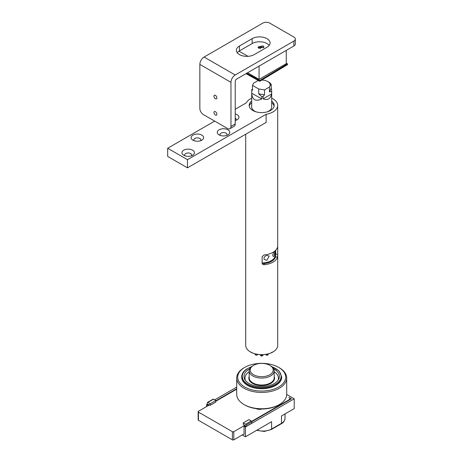 <?xml version="1.0" encoding="UTF-8"?>
<svg xmlns="http://www.w3.org/2000/svg" width="463" height="463" viewBox="0 0 463 463"><rect width="100%" height="100%" fill="white"/><g stroke="black" fill="none" stroke-linecap="round" stroke-linejoin="round"><path stroke-width="0.69" d="M263.962 258.383L264.327 259.511L266.862 260.351L269.2 256.016L266.862 255.449C265.137 255.941 264.17 256.919 263.962 258.383M273.772 251.86L272.707 255.206L273.355 256.571L274.165 256.132L274.924 250.998M275.196 250.761L275.196 255.188A13.496 7.79 180 0 1 271.243 260.704A13.496 7.79 180 0 1 262.44 262.972M271.694 98.185A15.997 9.237 180 0 1 277.696 105.396A15.997 9.237 180 0 1 266.121 114.274L187.469 159.683L187.469 167.843L167.675 156.413L167.675 148.253L214.687 121.109M235.216 109.256L246.328 102.844A15.997 9.237 180 0 1 250.385 98.868A15.997 9.237 180 0 1 251.698 98.185M187.469 167.843L266.121 122.435L266.121 114.274M167.675 148.253L187.469 159.683M251.698 101.067A12.495 7.217 -0 0 0 249.198 105.396A12.495 7.217 -0 0 0 261.699 112.613A12.495 7.217 -0 0 0 274.194 105.396A12.495 7.217 -0 0 0 271.694 101.067M192.949 135.092A6.251 3.606 -0 0 0 192.949 140.191A6.251 3.606 -0 0 0 201.781 140.191A6.251 3.606 -0 0 0 201.787 140.191A6.251 3.606 -0 0 0 201.781 135.092A6.251 3.606 -0 0 0 192.949 135.092M219.103 129.785A6.251 3.606 -0 0 0 219.103 134.883A6.251 3.606 -0 0 0 227.941 134.883L227.941 134.883A6.251 3.606 -0 0 0 227.941 129.785A6.251 3.606 -0 0 0 219.103 129.785M183.759 150.191A6.251 3.606 -0 0 0 183.759 155.29A6.251 3.606 -0 0 0 192.596 155.29L192.596 155.29A6.251 3.606 -0 0 0 192.596 150.191A6.251 3.606 -0 0 0 183.759 150.191M235.216 120.536A6.251 3.606 -0 0 0 237.131 119.784L237.131 119.784A6.251 3.606 -0 0 0 235.216 113.927M261.445 354.629L261.45 356.059L260.466 355.271A1.001 0.579 -0 0 0 261.445 355.85A11.749 6.783 -0 0 0 261.954 355.85A1.001 0.579 -0 0 0 262.932 355.271L262.932 354.6M260.466 355.271L260.466 354.6M261.798 98.926C255.686 101.808 252.318 99.904 251.698 93.208L261.798 98.926L261.798 96.68L263.111 96.414L263.111 98.868L271.596 93.966L271.694 90.464L271.694 107.028A9.995 5.77 180 0 1 266.919 111.953M252.509 89.006L251.803 89.648L251.698 93.092M256.479 111.953A9.995 5.77 180 0 1 251.698 107.028L251.698 93.208M267.707 81.517L268.766 82.13A9.995 5.77 180 0 1 271.231 84.469L270.12 85.632A8.496 4.908 -0 0 0 267.707 81.517A8.496 4.908 -0 0 0 261.798 80.082M270.12 85.632L269.472 87.027L269.472 91.929L271.231 88.144L271.231 84.469M271.231 88.144L271.694 90.464M271.596 93.966C270.635 98.833 267.805 100.465 263.111 98.868M275.688 250.28L275.688 254.187L277.69 254.222L277.69 247.688L277.511 247.207L277.69 247.688L277.36 247.682M262.081 262.046C262.203 263.053 262.868 263.557 264.078 263.563L264.13 264.726C262.92 264.714 262.261 264.205 262.133 263.198L262.133 256.67L264.13 254.934A15.997 9.237 180 0 0 277.511 247.207M277.69 254.222L277.511 257.006L275.491 256.971L275.688 254.187M275.491 256.971A13.994 8.079 180 0 1 264.078 263.563M264.13 264.726A15.997 9.237 -0 0 0 277.511 257.006M235.216 118.065A3.501 2.02 180 0 1 236.211 119.477A3.501 2.02 180 0 1 235.875 120.345M185.015 155.852A3.501 2.02 180 0 1 184.673 154.989A3.501 2.02 180 0 1 185.704 153.56A3.501 2.02 180 0 1 189.512 153.12A3.501 2.02 180 0 1 191.676 154.989A3.501 2.02 180 0 1 191.335 155.852M220.365 135.445A3.501 2.02 180 0 1 220.023 134.577A3.501 2.02 180 0 1 221.048 133.153A3.501 2.02 180 0 1 224.862 132.713A3.501 2.02 180 0 1 227.02 134.577A3.501 2.02 180 0 1 226.685 135.445M194.205 140.752A3.501 2.02 180 0 1 193.864 139.884A3.501 2.02 180 0 1 194.894 138.454A3.501 2.02 180 0 1 198.702 138.02A3.501 2.02 180 0 1 200.867 139.884A3.501 2.02 180 0 1 200.525 140.752M258.285 80.493A8.496 4.908 -0 0 0 258.07 80.55L253.545 83.166L252.509 85.395L258.73 88.989L258.73 93.885L261.798 96.68M251.698 90.297L252.509 90.297L252.509 85.395M263.111 96.414L264.523 94.782L264.523 89.886L258.73 88.989M269.472 91.929L271.596 91.408M269.472 87.027L264.523 89.886M258.73 93.885L264.523 94.782M271.694 102.699A12.495 7.217 180 0 1 274.113 106.212M249.279 106.212A12.495 7.217 180 0 1 251.698 102.699M245.703 134.224L245.703 345.392A15.997 9.237 -0 0 0 261.699 354.629A15.997 9.237 -0 0 0 277.696 345.392L277.696 105.396M246.704 73.252L259.755 80.493L287.471 63.848L286.267 63.182M286.267 50.392L286.267 63.657L259.06 79.376L247.572 72.749M287.471 63.848L287.471 64.664L259.755 81.309L245.986 73.669M259.755 80.493L259.755 81.309M263.111 45.82L257.989 47.035L258.869 48.262L263.991 47.047L263.111 45.82M258.342 47.851A2.998 1.73 180 0 1 260.993 46.931A2.998 1.73 180 0 1 263.644 47.851M260.281 48.719L260.281 46.977M238.925 51.225A333.933 192.892 60 0 1 246.86 55.647A333.933 192.892 60 0 1 248.023 56.324M259.06 79.376L259.06 66.111M213.952 112.526A2.066 1.192 -120 0 0 214.855 114.604A2.066 1.192 -120 0 0 216.447 115.16A2.066 1.192 -120 0 0 216.875 114.211A2.066 1.192 -120 0 0 215.972 112.133A2.066 1.192 -120 0 0 214.381 111.577A2.066 1.192 -120 0 0 213.952 112.526M213.952 96.2A2.066 1.192 -120 0 0 214.855 98.278A2.066 1.192 -120 0 0 216.447 98.833A2.066 1.192 -120 0 0 216.875 97.884A2.066 1.192 -120 0 0 215.972 95.806A2.066 1.192 -120 0 0 214.381 95.251A2.066 1.192 -120 0 0 213.952 96.2M254.285 54.582L267.006 47.232A10.499 6.06 -0 0 0 270.074 42.949A10.499 6.06 -0 0 0 263.592 37.347A10.499 6.06 -0 0 0 252.15 38.666L239.435 46.016A10.499 6.06 -0 0 0 236.361 50.299A10.499 6.06 -0 0 0 242.844 55.896A10.499 6.06 -0 0 0 254.285 54.582M237.259 52.747A10.499 6.06 180 0 1 239.435 50.913L252.15 43.563A10.499 6.06 180 0 1 269.182 45.397M235.216 123.974A5 2.888 60 0 1 234.18 126.26L229.937 128.714A5 2.888 -120 0 0 230.973 126.422L235.216 123.974L235.216 81.523A1.997 1.152 -60 0 1 236.628 79.075L293.866 45.999L293.866 41.103A5 2.888 -0 0 0 295.325 39.06A5 2.888 -0 0 0 293.86 37.023L269.813 23.15A5 2.888 -0 0 0 262.741 23.15L204.096 57.047A5.996 3.461 -60 0 0 199.854 64.392L199.854 108.475A5 2.888 -120 0 0 203.39 114.598L227.437 128.465A5 2.888 -120 0 0 229.937 128.714M295.325 39.06L295.325 43.962A5 2.888 180 0 1 293.866 45.999M293.866 41.103L235.216 74.994A5.996 3.461 120 0 0 230.973 82.345L230.973 126.422M241.703 377.015A19.996 11.546 -0 0 0 241.703 377.189A19.996 11.546 -0 0 0 248.805 386.015A19.996 11.546 -0 0 0 275.844 385.349A19.996 11.546 -0 0 0 281.695 377.189A19.996 11.546 -0 0 0 281.689 377.015M249.684 368.872A17.698 10.215 -0 0 0 244.001 376.373A17.698 10.215 -0 0 0 250.286 384.18A17.698 10.215 -0 0 0 269.153 385.638A17.698 10.215 -0 0 0 279.392 376.373A17.698 10.215 -0 0 0 273.708 368.872M260.524 409.298L261.045 408.997M233.803 439.85A1.001 0.579 180 0 1 232.391 439.85L232.391 431.69A1.001 0.579 -0 0 0 233.803 431.684L233.803 439.85L243.694 434.132L244.047 434.335L244.047 426.174L244.759 425.763L246.102 426.539L251.75 423.275L251.75 421.845L246.102 425.109A0.752 0.434 -120 0 0 245.569 424.195L251.224 420.925A0.752 0.434 60 0 1 251.75 421.845M232.391 431.69L198.442 412.105L198.442 420.265L232.391 439.85M198.442 420.265A1.001 0.579 180 0 1 198.147 419.86L198.147 411.694A1.001 0.579 -0 0 0 198.442 412.105M209.461 404.917L198.442 411.289A1.001 0.579 -0 0 0 198.147 411.694M215.822 401.242L236.703 389.175M288.918 400.246L288.918 399.835A2.998 1.73 -0 0 0 289.797 398.614A2.998 1.73 -0 0 0 288.918 397.387L291.395 398.817L251.745 421.729M256.085 408.621A5.498 3.177 -0 0 0 262.075 409.003A23.995 13.855 180 0 1 256.085 408.621A23.995 13.855 180 0 1 244.73 404.946L244.024 404.535A24.996 14.428 -0 0 0 279.374 404.535A24.996 14.428 -0 0 0 279.38 404.529A24.996 14.428 -0 0 0 286.695 394.331L286.695 378.005A24.996 14.428 180 0 1 279.38 388.208A24.996 14.428 180 0 1 252.138 391.339A24.996 14.428 180 0 1 236.703 378.005A24.996 14.428 180 0 1 244.024 367.801L244.73 367.396A23.995 13.855 -0 0 0 244.736 386.987A23.995 13.855 -0 0 0 278.674 386.981A23.995 13.855 -0 0 0 278.662 367.396A23.995 13.855 -0 0 0 244.73 367.396M244.047 433.929L243.694 434.132M288.918 399.835L251.629 421.382M244.759 425.358L233.803 431.684M279.374 404.535L278.662 404.946A23.995 13.855 180 0 1 278.662 404.946A23.995 13.855 180 0 1 262.075 409.003M236.703 387.132L214.693 399.853M207.343 404.101L206.562 404.552L207.98 405.368L207.98 405.773M208.686 404.957L208.686 404.471L210.173 405.328L210.173 403.777L207.87 402.451A0.752 0.434 -120 0 0 207.493 402.411A0.752 0.434 -120 0 0 207.343 402.758L207.343 404.182L208.686 404.957L207.98 405.368M236.703 388.77L215.822 400.836M244.047 426.174L245.465 426.99L294.219 398.811L286.69 394.47M207.493 402.411L213.148 399.147A0.752 0.434 60 0 1 213.524 399.181L207.87 402.451M210.173 405.328L215.822 402.058L215.822 400.507L213.524 399.181M210.173 403.777L215.822 400.507M244.759 425.763L244.759 425.277L243.272 424.421L243.272 422.869L245.569 424.195M246.102 425.109L246.102 426.539M243.272 422.869L248.926 419.6L251.224 420.925M294.219 398.811L294.219 408.609L281.504 415.959L281.504 423.304A1.001 0.579 60 0 1 281.296 423.767L271.405 429.479L264.257 431.447L256.629 430.33M245.465 426.99L245.465 436.783L242.282 434.948M257.034 430.098A11.997 6.928 -0 0 0 271.607 429.022L271.607 421.677L245.465 436.783M206.562 404.552L206.562 406.595M236.703 378.005L236.703 394.331A24.996 14.428 -0 0 0 244.024 404.535M278.662 367.396L279.374 367.801A24.996 14.428 180 0 1 286.695 378.005M274.194 377.576A3.449 3.449 0 0 1 274.223 377.559L274.553 378.456M249.256 378.468A12.866 7.431 -0 0 0 249.082 378.902M249.198 376.407A12.866 7.431 -0 0 0 248.834 378.173A12.866 7.431 -0 0 0 253.4 383.85A12.866 7.431 -0 0 0 267.122 384.909A12.866 7.431 -0 0 0 274.565 378.173A12.866 7.431 -0 0 0 274.194 376.407M278.431 379.701L278.431 378.173A16.732 9.659 -0 0 0 274.194 371.754M277.997 380.355A16.732 9.659 -0 0 0 278.431 378.173M249.198 371.754A16.732 9.659 -0 0 0 244.968 378.173A16.732 9.659 -0 0 0 245.402 380.355M270.051 374.608A11.5 6.638 -0 0 0 269.831 365.353A11.5 6.638 -0 0 0 253.568 365.353A11.5 6.638 -0 0 0 253.683 374.804A11.5 6.638 -0 0 0 270.051 374.608M269.831 365.353L270.537 365.764A12.495 7.217 180 0 1 274.194 370.863A12.495 7.217 180 0 1 270.78 375.823A12.495 7.217 180 0 1 257.075 377.565A12.495 7.217 180 0 1 249.198 370.863A12.495 7.217 180 0 1 252.862 365.764L253.568 365.353M249.198 370.863L249.198 377.802A12.495 7.217 -0 0 0 252.862 382.907A12.495 7.217 -0 0 0 270.537 382.907A12.495 7.217 -0 0 0 270.78 382.762A12.495 7.217 -0 0 0 274.194 377.802L274.194 370.863M252.977 382.97A12.177 7.032 -0 0 0 253.087 383.034A12.177 7.032 -0 0 0 253.846 383.439A12.177 7.032 -0 0 0 270.311 383.034A12.177 7.032 -0 0 0 270.421 382.97M249.551 379.492A12.177 7.032 -0 0 0 249.563 379.614A12.177 7.032 -0 0 0 250.674 382.004M272.724 382.004A12.177 7.032 -0 0 0 273.847 379.492M252.237 352.841A1.001 0.579 -0 0 1 251.652 352.586A11.749 6.783 -0 0 0 251.652 352.586A0.498 0.347 133.6 0 0 251.739 352.794L251.276 352.054M255.605 353.935L255.698 355.092L255.125 354.374A1.001 0.579 -0 0 0 255.605 354.866A11.749 6.783 -0 0 0 256.045 355.011L256.288 355.167M256.045 354.033L256.045 355.011A1.001 0.579 -0 0 0 257.393 354.797A0.498 0.353 45 0 1 257.312 355.005L255.703 355.092M257.393 354.288L257.393 354.797L257.833 354.357M261.954 354.629L261.948 356.059L261.456 355.966M262.932 355.271L261.942 355.966M265.565 354.357L266.005 354.797A0.498 0.353 135 0 0 266.086 355.005L265.449 354.374M266.005 354.288L266.005 354.797A1.001 0.579 -0 0 0 267.354 355.011L267.11 355.167M267.354 354.033L267.354 355.011A11.749 6.783 -0 0 0 267.788 354.866L267.261 355.237L266.086 355.005M267.788 353.935L267.788 354.866A1.001 0.579 -0 0 0 268.274 354.374L267.695 355.092M271.162 352.841A1.001 0.579 -0 0 0 271.74 352.586A0.498 0.347 46.4 0 1 271.659 352.8L270.479 353.009M239.435 46.016L239.435 50.913M252.15 38.666L252.15 43.563M235.216 74.994L204.096 57.047M230.973 82.345L199.854 64.392M241.703 377.189L241.703 376.841A19.996 11.546 -0 0 0 248.805 385.667A19.996 11.546 -0 0 0 270.126 387.311A19.996 11.546 -0 0 0 281.695 376.841L279.033 370.944L271.891 366.69M244.973 377.935A17.698 10.215 -0 0 0 244.516 378.821M251.218 366.933A19.423 11.21 -0 0 0 246.854 369.144A19.423 11.21 -0 0 0 249.835 385.251A19.423 11.21 -0 0 0 277.574 382.832A19.423 11.21 -0 0 0 272.18 366.933M278.876 378.821A17.698 10.215 -0 0 0 278.425 377.935M281.296 423.767C283.454 422.707 284.693 420.925 285.011 418.413A11.997 6.928 -0 0 1 281.504 423.304L271.607 429.022A1.001 0.579 60 0 1 271.405 429.479M252.914 353.009L251.739 352.794M257.943 354.374L257.312 355.005M272.117 352.054L271.659 352.794M268.274 353.813L268.274 354.374M255.125 353.813L255.125 354.374M281.695 377.189L281.695 376.841M241.703 376.841C241.779 373.884 243.388 371.32 246.53 369.138L251.502 366.69M289.797 398.614L289.797 399.737M285.011 418.413L285.011 413.934M249.401 379.087A3.449 3.449 0 0 0 248.88 378.803M244.968 379.631L244.968 378.173M278.871 378.838A3.449 3.449 0 0 0 278.431 378.236"/></g></svg>
